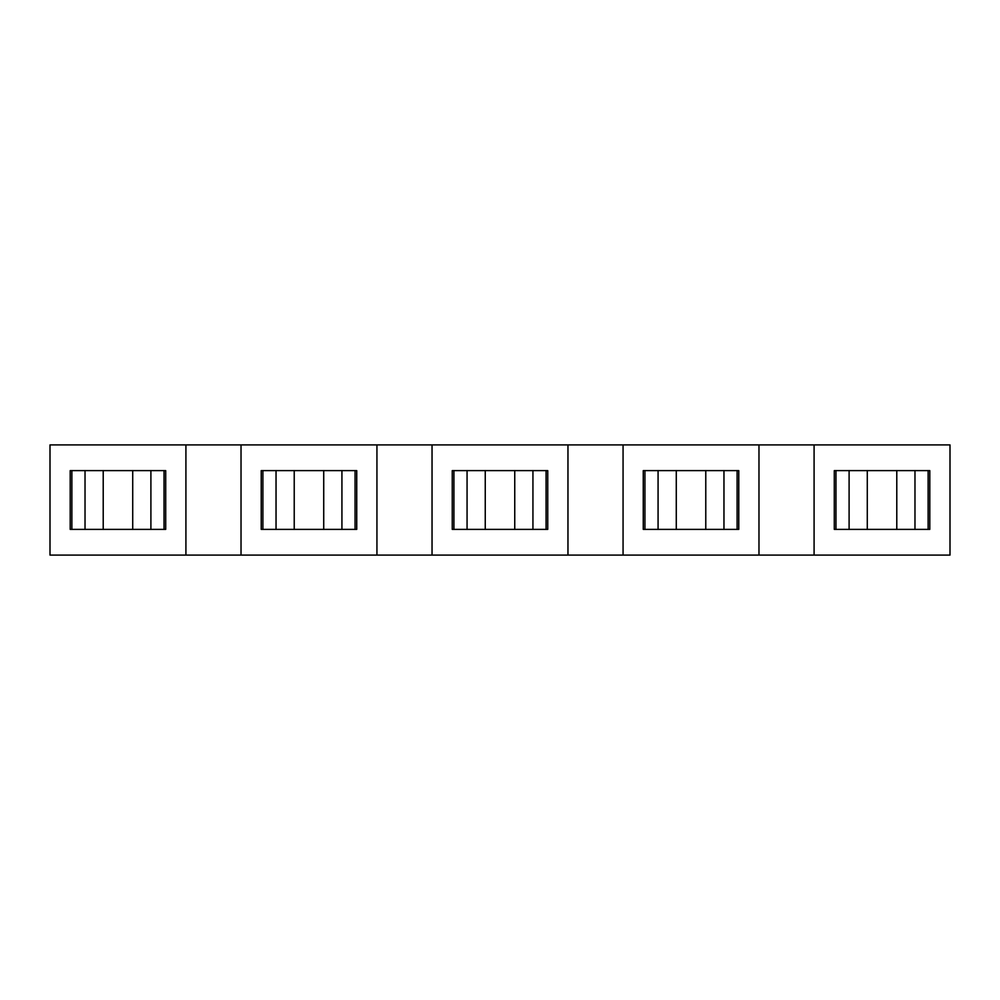 <?xml version="1.0" encoding="UTF-8"?>
<svg xmlns="http://www.w3.org/2000/svg" width="1000" height="1000" viewBox="0 0 1000 1000"><rect width="100%" height="100%" fill="white"/><g stroke="black" fill="none" stroke-linecap="round" stroke-linejoin="round"><path stroke-width="1.5" d="M185.912 444.9L950 444.9L950 555.1L50 555.1L50 444.9L185.912 444.9L185.912 555.1M929.8 529.388L929.8 470.613L929.8 529.388L928.125 529.388L928.125 470.613L929.8 470.613M896.787 529.388L896.787 470.613L834.287 470.613L834.287 529.388L914.975 529.388L914.975 470.613L928.125 470.613M834.287 529.388L834.287 470.613M896.787 470.613L914.975 470.613M814.087 444.9L814.087 555.1M914.975 529.388L928.125 529.388M849.1 470.613L849.1 529.388M452.25 470.613L452.25 529.388L452.25 470.613L467.062 470.613L467.062 529.388L547.75 529.388L547.75 470.613L485.25 470.613L485.25 529.388M452.25 529.388L467.062 529.388M738.775 529.388L738.775 470.613L738.775 529.388L737.1 529.388L737.1 470.613L738.775 470.613M705.775 529.388L705.775 470.613L643.263 470.613L643.263 529.388L723.962 529.388L723.962 470.613L737.1 470.613M705.775 470.613L723.962 470.613M567.962 444.9L567.962 555.1M623.062 444.9L623.062 555.1M758.975 444.9L758.975 555.1M432.038 444.9L432.038 555.1M467.062 470.613L485.25 470.613M658.075 470.613L658.075 529.388M723.962 529.388L737.1 529.388M532.938 529.388L532.938 470.613M150.9 529.388L165.712 529.388L165.712 470.613L103.212 470.613L103.212 529.388L150.9 529.388L150.9 470.613M241.025 444.9L241.025 555.1M376.938 444.9L376.938 555.1M85.025 470.613L70.2 470.613L70.2 529.388L85.025 529.388L85.025 470.613L103.212 470.613M85.025 529.388L103.212 529.388M276.038 470.613L261.225 470.613L261.225 529.388L276.038 529.388L276.038 470.613L356.737 470.613L356.737 529.388L355.062 529.388L355.062 470.613M276.038 529.388L341.925 529.388L341.925 470.613M165.712 529.388L165.712 470.613M261.225 470.613L261.225 529.388M341.925 529.388L355.062 529.388M835.962 470.613L835.962 529.388M867.288 470.613L867.288 529.388M453.925 470.613L453.925 529.388M644.938 470.613L644.938 529.388M546.075 529.388L546.075 470.613M676.275 470.613L676.275 529.388M514.75 529.388L514.75 470.613M132.713 529.388L132.713 470.613M294.225 470.613L294.225 529.388M71.875 470.613L71.875 529.388M164.037 529.388L164.037 470.613M323.725 529.388L323.725 470.613M262.9 470.613L262.9 529.388"/></g></svg>
